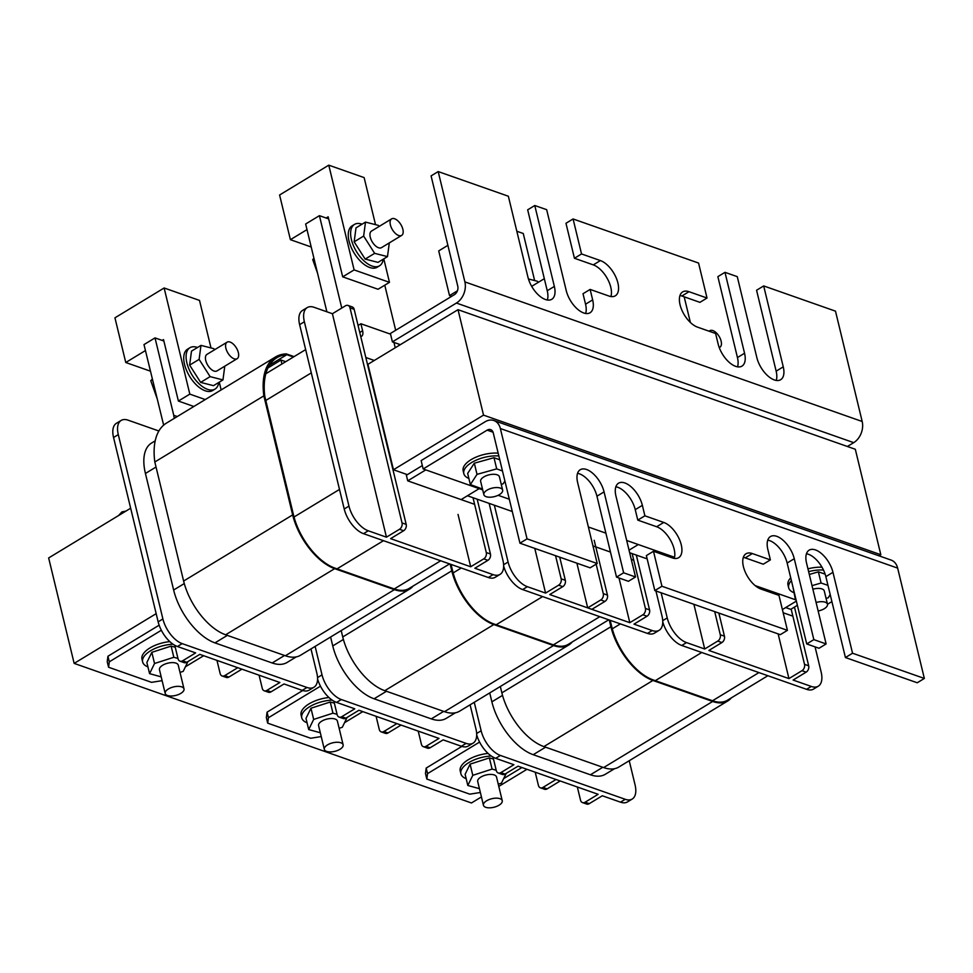 <?xml version="1.0" encoding="UTF-8"?>
<svg xmlns="http://www.w3.org/2000/svg" width="973" height="973" viewBox="0 0 973 973"><rect width="100%" height="100%" fill="white"/><g stroke="black" fill="none" stroke-linecap="round" stroke-linejoin="round"><path stroke-width="1.46" d="M455.4 712.795L446.242 718.354A48.382 24.726 -121.2 0 1 431.294 718.877L374.094 698.784A48.382 24.726 -121.2 0 1 332.754 645.926L330.601 637.023M388.008 732.973L401.046 725.067L396.887 723.608L383.849 731.514L388.008 732.973A4.841 3.527 -70.6 0 1 385.393 733.35L381.234 731.891A4.841 3.527 -70.6 0 0 383.849 731.514M376.089 716.298L379.275 729.482A4.841 3.527 -70.6 0 0 381.234 731.891M418.22 731.1L421.406 744.272A4.841 3.527 -70.6 0 0 423.352 746.68A4.841 3.527 -70.6 0 0 425.967 746.315L439.005 738.41L358.928 710.266L345.889 718.171A4.841 3.527 -70.6 0 1 343.274 718.548L339.115 717.089A4.841 3.527 -70.6 0 0 341.73 716.712L354.768 708.806L336.561 702.409A22.574 11.542 -121.2 0 1 317.563 678.85M470.105 704.829L475.943 728.947A22.574 11.542 -121.2 0 1 473.085 743.141L468.341 746.011A22.574 11.542 -121.2 0 1 461.372 746.255L443.165 739.869L430.127 747.775A4.841 3.527 -70.6 0 1 427.512 748.152L423.352 746.68M473.085 743.141A22.574 11.542 -121.2 0 1 466.116 743.384L341.304 699.538A22.574 11.542 -121.2 0 1 322.014 674.873L315.13 646.4M333.897 701.192L337.157 714.681A4.841 3.527 -70.6 0 0 339.115 717.089M632.146 553.613L645.403 608.429A4.841 3.527 109.4 0 1 642.861 614.778L629.823 622.684L549.745 594.552L562.783 586.646A4.841 3.527 109.4 0 0 565.325 580.297L559.718 557.164M629.823 622.684L619.01 577.986M655.936 590.964L662.017 616.104A22.574 11.542 -121.2 0 1 659.159 630.297A22.574 11.542 -121.2 0 1 652.19 630.54L633.982 624.143L647.021 616.237A4.841 3.527 109.4 0 0 649.563 609.889L636.306 555.072M659.159 630.297L654.428 633.168A22.574 11.542 -121.2 0 1 647.446 633.411L522.635 589.565A22.574 11.542 -121.2 0 1 503.637 566.006M555.559 555.692L561.166 578.838A4.841 3.527 109.4 0 1 558.624 585.174L545.585 593.092L527.378 586.695A22.574 11.542 -121.2 0 1 508.088 562.029L494.345 505.206M545.585 593.092L534.773 548.395M594.187 540.283L607.444 595.099A4.841 3.527 109.4 0 1 604.902 601.436L591.864 609.341L587.704 607.882L576.892 563.197M596.157 564.17L603.284 593.627A4.841 3.527 109.4 0 1 600.742 599.976L587.704 607.882M633.751 560.253L631.258 559.378L633.751 560.253M638.3 544.539L629.032 550.159M572.197 641.973A49.185 25.14 -121.2 0 1 568.731 645.014L459.694 711.129A49.185 25.14 -121.2 0 1 444.503 711.677L384.773 690.684A49.185 25.14 -121.2 0 1 342.739 636.95L341.207 630.589M568.731 645.014A49.185 25.14 -121.2 0 1 553.54 645.549L493.81 624.557A49.185 25.14 -121.2 0 1 451.776 570.823L450.158 564.097M568.329 644.308A48.382 24.726 -121.2 0 1 568.317 644.321A48.382 24.726 -121.2 0 1 553.369 644.856L494.029 624.009A48.382 24.726 -121.2 0 1 452.7 571.139L451.071 564.425M393.943 342.411L395.245 347.762M360.776 336.622A8.866 4.537 58.8 0 0 361.494 336.342A8.866 4.537 58.8 0 0 362.613 330.759L360.91 323.754L390.55 334.165M473.012 497.714L486.281 552.53A4.841 3.527 109.4 0 1 483.739 558.867L470.701 566.773L390.611 538.641L403.649 530.735A4.841 3.527 109.4 0 0 406.191 524.386L354.16 309.317A4.841 3.527 109.4 0 0 352.214 306.909L348.054 305.449A4.841 3.527 109.4 0 1 350 307.857L402.031 522.927A4.841 3.527 109.4 0 1 399.489 529.276L386.451 537.181L368.256 530.784A22.574 11.542 -121.2 0 1 348.966 506.118L304.367 321.771A22.574 11.542 -121.2 0 1 307.225 307.59A22.574 11.542 -121.2 0 1 314.194 307.334L332.401 313.732L345.439 305.826A4.841 3.527 109.4 0 1 348.054 305.449M470.701 566.773L458.028 514.413M489.139 503.382L502.895 560.193A22.574 11.542 -121.2 0 1 500.037 574.386A22.574 11.542 -121.2 0 1 493.056 574.629L474.86 568.244L487.899 560.339A4.841 3.527 109.4 0 0 490.441 553.99L477.184 499.173M500.037 574.386L495.293 577.257A22.574 11.542 -121.2 0 1 488.324 577.512L363.513 533.666A22.574 11.542 -121.2 0 1 344.223 508.988L299.623 324.654A22.574 11.542 -121.2 0 1 302.481 310.46L307.225 307.59M360.91 323.754L358.076 325.469M399.635 345.099L399.453 344.345M386.451 537.181L332.401 313.732M365.824 357.505L374.289 360.472L365.824 357.505L394.539 476.211L365.824 357.505M425.797 469.886L407.723 480.844L474.617 504.342L461.105 499.599L479.166 488.641M407.723 480.844L406.373 475.25L422.343 465.568M341.766 308.052L319.412 215.665L305.644 224.009L326.879 311.798M384.773 285.186L395.683 330.285M399.039 344.199L399.307 345.293M319.412 215.665L328.679 218.913M317.563 273.243L312.71 259.584L314.06 258.769M312.71 259.584L313.938 258.283M413.063 586.062A49.185 25.14 -121.2 0 1 409.609 589.103A49.185 25.14 -121.2 0 1 394.406 589.638L334.676 568.658A49.185 25.14 -121.2 0 1 292.654 514.912L263.853 395.853L154.816 461.98A77.414 39.565 -121.2 0 1 166.456 423.097L275.493 356.969A77.414 39.565 -121.2 0 1 286.257 353.892L294.065 356.629M263.853 395.853A77.414 39.565 -121.2 0 1 275.493 356.969M409.609 589.103L300.572 655.23A49.185 25.14 -121.2 0 1 285.369 655.766L225.639 634.785A49.185 25.14 -121.2 0 1 183.617 581.039L154.816 461.98M449.599 563.902L409.183 588.422A48.382 24.726 -121.2 0 1 409.195 588.41A48.382 24.726 -121.2 0 1 394.247 588.945L334.907 568.098A48.382 24.726 -121.2 0 1 293.566 515.24L264.765 396.181A79.044 40.392 -121.2 0 1 276.819 357.772A79.044 40.392 -121.2 0 1 286.828 354.683L293.445 357.006M286.828 354.683L269.448 365.216M234.14 358.806A9.669 4.938 58.8 0 0 237.132 358.696A9.669 4.938 58.8 0 0 237.558 350.244A9.669 4.938 58.8 0 0 230.09 342.058A9.669 4.938 58.8 0 0 227.098 342.168A9.669 4.938 58.8 0 0 226.673 350.621A9.669 4.938 58.8 0 0 234.14 358.806M227.098 342.168L206.957 354.379A9.669 4.938 58.8 0 0 206.531 362.844A9.669 4.938 58.8 0 0 213.999 371.029A9.669 4.938 58.8 0 0 216.979 370.92L237.132 358.696M197.507 347.483A24.191 12.357 58.8 0 0 197.422 347.458A24.191 12.357 58.8 0 0 189.942 347.714A24.191 12.357 58.8 0 0 188.884 368.889A24.191 12.357 58.8 0 0 207.553 389.346A24.191 12.357 58.8 0 0 215.033 389.078A24.191 12.357 58.8 0 0 218.73 382.486M189.942 347.714L187.57 349.161A24.191 12.357 58.8 0 0 186.512 370.324A24.191 12.357 58.8 0 0 205.181 390.781A24.191 12.357 58.8 0 0 212.661 390.526L215.033 389.078M214.534 349.781L213.817 348.662L200.973 345.391L199.124 359.378L210.119 376.636L222.963 379.92L224.775 366.189M200.973 345.391L191.486 351.144L189.638 365.118L200.645 382.389L213.488 385.661L222.963 379.92M210.995 347.945L199.501 300.414L164.133 287.984L189.82 394.126L178.387 401.046L163.865 341L155.023 337.899L173.753 415.289A8.173 5.972 -70.6 0 0 174.471 418.232M205.267 399.562L189.82 394.126M219.278 382.158L221.151 389.93M163.646 425.152L143.992 344.588L155.023 337.899M163.865 341L163.525 339.601L162.187 340.416M145.451 350.56L125.76 362.503L114.948 317.818L164.133 287.984M150.487 371.187L125.76 362.503M193.846 406.483L178.387 401.046M177.281 416.529L173.753 415.289M267.976 367.916L280.978 360.022L281.939 363.987M285.721 361.688L280.978 360.022M157.237 398.881L150.754 380.698L152.542 379.616M150.754 380.698L152.384 378.971M199.124 359.378L189.638 365.118M210.119 376.636L200.645 382.389M259.086 675.189L262.272 688.373A4.841 3.527 -70.6 0 0 264.23 690.781A4.841 3.527 -70.6 0 0 266.845 690.404L279.883 682.499L199.806 654.367L186.767 662.272A4.841 3.527 -70.6 0 1 184.14 662.649L179.981 661.178A4.841 3.527 -70.6 0 0 182.608 660.813L195.646 652.907L177.439 646.51A22.574 11.542 -121.2 0 1 158.149 621.844L113.549 437.497A22.574 11.542 -121.2 0 1 116.407 423.304L121.151 420.433A22.574 11.542 -121.2 0 1 128.12 420.178L158.879 430.99M310.983 648.918L316.821 673.048A22.574 11.542 -121.2 0 1 313.963 687.23L309.219 690.112A22.574 11.542 -121.2 0 1 302.238 690.356L284.043 683.958L271.005 691.864A4.841 3.527 -70.6 0 1 268.39 692.241L264.23 690.781M313.963 687.23A22.574 11.542 -121.2 0 1 306.982 687.485L182.182 643.627A22.574 11.542 -121.2 0 1 162.892 618.962L118.292 434.615A22.574 11.542 -121.2 0 1 121.151 420.433M174.775 645.281L178.035 658.77A4.841 3.527 -70.6 0 0 179.981 661.178M168.365 688.993A9.669 4.391 166.4 0 0 165.203 693.457A9.669 4.391 166.4 0 0 171.175 696.011A9.669 4.391 166.4 0 0 180.844 693.372A9.669 4.391 166.4 0 0 184.006 688.908A9.669 4.391 166.4 0 0 178.023 686.342A9.669 4.391 166.4 0 0 168.365 688.993M184.006 688.908L178.254 665.167A9.669 4.391 166.4 0 0 172.282 662.601A9.669 4.391 166.4 0 0 162.625 665.252A9.669 4.391 166.4 0 0 159.463 669.716L165.203 693.457M173.06 644.211A24.191 10.983 166.4 0 0 150.56 650.791A24.191 10.983 166.4 0 0 142.642 661.956A24.191 10.983 166.4 0 0 147.932 666.882M169.825 641.608A24.191 10.983 166.4 0 0 149.878 647.994A24.191 10.983 166.4 0 0 141.973 659.159L142.642 661.956M177.95 658.417L173.826 657.286L154.537 663.501L149.574 673.657L161.19 676.855M180.005 672.392L183.179 671.37L187.996 661.518M175.249 647.24L171.126 646.108L151.837 652.336L146.862 662.491L149.574 673.657M109.292 661.822L108.575 667.247L107.212 661.664L107.942 656.24L109.292 661.822L161.348 630.261M162.102 680.662L151.545 682.341L108.575 667.247M185.417 666.785L203.661 655.717M107.942 656.24L159.146 625.189M154.537 663.501L151.837 652.336M173.826 657.286L171.126 646.108M791.158 609.086L792.873 616.152L783.156 612.747L792.873 616.152L791.158 609.086L804.525 664.34A4.841 3.527 109.4 0 1 801.983 670.689L788.945 678.595L708.867 650.45L721.905 642.545A4.841 3.527 109.4 0 0 724.447 636.196L718.852 613.063M796.364 601.095L782.389 609.56M788.945 678.595L778.132 633.897M815.058 646.863L821.139 672.015A22.574 11.542 -121.2 0 1 818.293 686.196A22.574 11.542 -121.2 0 1 811.312 686.452L793.117 680.054L806.143 672.148A4.841 3.527 109.4 0 0 808.685 665.8L794.479 607.079M818.293 686.196L813.55 689.079A22.574 11.542 -121.2 0 1 806.568 689.322L681.769 645.476A22.574 11.542 -121.2 0 1 662.771 621.917M714.693 611.603L720.288 634.737A4.841 3.527 109.4 0 1 717.746 641.085L704.707 648.991L686.512 642.594A22.574 11.542 -121.2 0 1 667.223 617.928L661.129 592.788M704.707 648.991L693.895 604.294M614.535 768.706L605.364 774.253A48.382 24.726 -121.2 0 1 590.416 774.788L533.216 754.695A48.382 24.726 -121.2 0 1 491.876 701.837L489.723 692.922M731.319 697.872A49.185 25.14 -121.2 0 1 727.865 700.913L618.828 767.04A49.185 25.14 -121.2 0 1 603.625 767.575L543.895 746.595A49.185 25.14 -121.2 0 1 501.861 692.849L500.329 686.5M727.865 700.913A49.185 25.14 -121.2 0 1 712.662 701.46L652.932 680.468A49.185 25.14 -121.2 0 1 610.91 626.734L609.28 620.008M727.463 700.219A48.382 24.726 -121.2 0 1 727.439 700.219A48.382 24.726 -121.2 0 1 712.491 700.755L653.163 679.908A48.382 24.726 -121.2 0 1 611.822 627.05L610.193 620.324M577.342 786.999L580.528 800.183A4.841 3.527 -70.6 0 0 582.486 802.591A4.841 3.527 -70.6 0 0 585.101 802.214L598.14 794.309L518.05 766.177L505.011 774.082A4.841 3.527 -70.6 0 1 502.396 774.459L498.237 773A4.841 3.527 -70.6 0 0 500.852 772.623L513.89 764.717L495.695 758.32A22.574 11.542 -121.2 0 1 476.685 734.761M629.227 760.728L635.065 784.858A22.574 11.542 -121.2 0 1 632.219 799.04L627.476 801.922A22.574 11.542 -121.2 0 1 620.494 802.166L602.299 795.768L589.261 803.674A4.841 3.527 -70.6 0 1 586.646 804.051L582.486 802.591M632.219 799.04A22.574 11.542 -121.2 0 1 625.238 799.295L500.426 755.449A22.574 11.542 -121.2 0 1 481.136 730.772L474.252 702.311M493.019 757.091L496.291 770.592A4.841 3.527 -70.6 0 0 498.237 773M486.609 800.803A9.669 4.391 166.4 0 0 483.447 805.267A9.669 4.391 166.4 0 0 489.431 807.833A9.669 4.391 166.4 0 0 499.088 805.182A9.669 4.391 166.4 0 0 502.25 800.718A9.669 4.391 166.4 0 0 496.279 798.152A9.669 4.391 166.4 0 0 486.609 800.803M502.25 800.718L496.51 776.977A9.669 4.391 166.4 0 0 490.538 774.411A9.669 4.391 166.4 0 0 480.869 777.062A9.669 4.391 166.4 0 0 477.707 781.526L483.447 805.267M491.316 756.021A24.191 10.983 166.4 0 0 468.804 762.601A24.191 10.983 166.4 0 0 460.898 773.766A24.191 10.983 166.4 0 0 466.176 778.692M488.081 753.418A24.191 10.983 166.4 0 0 468.135 759.804A24.191 10.983 166.4 0 0 460.217 770.969L460.898 773.766M496.194 770.227L492.083 769.096L472.793 775.323L467.818 785.479L479.434 788.665M498.261 784.202L501.423 783.18L506.252 773.328M493.493 759.049L489.383 757.918L470.093 764.146L465.118 774.301L467.818 785.479M427.548 773.632L426.819 779.057L425.469 773.474L426.198 768.05L427.548 773.632L479.592 742.071M480.358 792.484L469.801 794.163L426.819 779.057M503.673 778.595L521.917 767.527M426.198 768.05L461.859 746.425M476.454 737.57L477.402 736.999M472.793 775.323L470.093 764.146M492.083 769.096L489.383 757.918M296.279 656.884L287.12 662.443A48.382 24.726 -121.2 0 1 272.172 662.978L214.96 642.885A48.382 24.726 -121.2 0 1 173.632 590.015L145.427 473.462A48.382 24.726 -121.2 0 1 151.545 443.056L155.194 440.854M228.886 677.062L241.924 669.156L237.765 667.697L224.727 675.603L228.886 677.062A4.841 3.527 -70.6 0 1 226.271 677.439L222.112 675.98A4.841 3.527 -70.6 0 0 224.727 675.603M216.967 660.399L220.153 673.571A4.841 3.527 -70.6 0 0 222.112 675.98M547.142 788.884L560.168 780.978L556.009 779.507L542.97 787.412L547.142 788.884A4.841 3.527 -70.6 0 1 544.515 789.249L540.356 787.789A4.841 3.527 -70.6 0 0 542.97 787.412M535.223 772.209L538.41 785.381A4.841 3.527 -70.6 0 0 540.356 787.789M130.662 508.222L48.65 557.955L74.155 663.391L471.455 802.98L481.428 796.923M498.784 786.403L526.977 769.302M74.155 663.391L156.167 613.659M785.685 607.566L790.745 609.341L797.386 605.315M878.996 555.826L880.82 554.719L855.316 449.271L458.015 309.694L367.94 364.316L393.457 469.752L483.532 415.13L880.82 554.719M393.457 469.752L407.371 474.654M467.441 495.756L512.284 511.506M629.665 552.749L647.167 558.891M483.532 415.13L458.015 309.694M118.499 515.593L121.941 511.895L122.282 513.306M121.941 511.895L125.943 511.08M327.487 744.892A9.669 4.391 166.4 0 0 324.325 749.356A9.669 4.391 166.4 0 0 330.297 751.922A9.669 4.391 166.4 0 0 339.966 749.283A9.669 4.391 166.4 0 0 343.128 744.807A9.669 4.391 166.4 0 0 337.157 742.253A9.669 4.391 166.4 0 0 327.487 744.892M343.128 744.807L337.388 721.066A9.669 4.391 166.4 0 0 331.404 718.512A9.669 4.391 166.4 0 0 321.747 721.151A9.669 4.391 166.4 0 0 318.585 725.615L324.325 749.356M332.182 700.122A24.191 10.983 166.4 0 0 309.682 706.69A24.191 10.983 166.4 0 0 301.764 717.855A24.191 10.983 166.4 0 0 307.054 722.793M328.947 697.519A24.191 10.983 166.4 0 0 309 703.905A24.191 10.983 166.4 0 0 301.095 715.07L301.764 717.855M337.072 714.316L332.961 713.185L313.671 719.412L308.696 729.568L320.312 732.754M339.127 728.303L342.301 727.281L347.118 717.429M334.371 703.151L330.248 702.02L310.959 708.235L305.996 718.39L308.696 729.568M268.426 717.733L267.697 723.158L266.347 717.563L267.064 712.151L268.426 717.733L320.47 686.172M321.236 736.573L310.667 738.252L267.697 723.158M344.551 722.684L362.783 711.628M610.46 552.068L592.958 545.914M267.064 712.151L302.737 690.514M317.32 681.672L318.268 681.088M313.671 719.412L310.959 708.235M332.961 713.185L330.248 702.02M400.353 344.661L392.411 341.876L390.392 333.496L454.391 294.673A6.446 4.707 -70.6 0 0 457.772 286.22L431.088 175.894L438.203 171.576L508.356 196.23L527.938 277.147A20.482 10.472 58.8 0 0 545.439 299.514A20.482 10.472 58.8 0 0 551.764 299.295A20.482 10.472 58.8 0 0 554.355 286.427L534.773 205.51L527.67 209.815L547.24 290.732A20.482 10.472 -121.2 0 1 547.337 300.012M534.773 205.51L546.668 209.682L566.237 290.599A20.482 10.472 58.8 0 0 583.739 312.978A20.482 10.472 58.8 0 0 590.064 312.747A20.482 10.472 58.8 0 0 592.654 299.879L590.125 289.419L608.989 296.047A20.482 10.472 58.8 0 0 615.313 295.816A20.482 10.472 58.8 0 0 616.213 277.901A20.482 10.472 58.8 0 0 600.402 260.569L581.538 253.941L573.085 218.961L565.97 223.279L574.435 258.259L593.287 264.887A20.482 10.472 -121.2 0 1 607.286 278.497A20.482 10.472 -121.2 0 1 610.886 296.534M590.125 289.419L583.009 293.724L585.551 304.196A20.482 10.472 -121.2 0 1 585.637 313.464M679.969 295.512A20.482 10.472 -121.2 0 1 681.866 295.999L699.915 302.348L707.018 298.03L688.981 291.693A20.482 10.472 58.8 0 0 682.657 291.912A20.482 10.472 58.8 0 0 681.745 309.84A20.482 10.472 58.8 0 0 697.568 327.159L715.605 333.496L718.135 343.968A20.482 10.472 58.8 0 0 735.637 366.347A20.482 10.472 58.8 0 0 741.961 366.116A20.482 10.472 58.8 0 0 744.552 353.248L724.982 272.331L717.867 276.648L737.449 357.565A20.482 10.472 -121.2 0 1 737.534 366.833M724.982 272.331L737.266 276.648L756.836 357.565A20.482 10.472 58.8 0 0 774.338 379.944A20.482 10.472 58.8 0 0 780.674 379.713A20.482 10.472 58.8 0 0 783.253 366.845L763.683 285.928L756.568 290.246L776.15 371.163A20.482 10.472 -121.2 0 1 776.235 380.431M707.018 298.03L698.565 263.051L573.085 218.961M847.374 446.485L853.71 442.642A16.127 11.773 109.4 0 0 862.187 421.491L835.491 311.153L763.683 285.928M438.203 171.576L464.887 281.902A16.127 11.773 109.4 0 1 456.41 303.053L392.411 341.876M574.435 258.259L581.538 253.941M487.023 490.185A9.669 4.391 166.4 0 0 483.861 494.661A9.669 4.391 166.4 0 0 489.833 497.215A9.669 4.391 166.4 0 0 499.49 494.576A9.669 4.391 166.4 0 0 502.652 490.112A9.669 4.391 166.4 0 0 496.68 487.546A9.669 4.391 166.4 0 0 487.023 490.185M502.652 490.112L499.441 476.843A9.669 4.391 166.4 0 0 493.469 474.277A9.669 4.391 166.4 0 0 483.812 476.928A9.669 4.391 166.4 0 0 480.65 481.392L483.861 494.661M818.147 610.983A9.669 4.391 166.4 0 0 824.313 608.697A9.669 4.391 166.4 0 0 827.476 604.233A9.669 4.391 166.4 0 0 816.092 602.494M498.845 455.948A24.191 10.983 166.4 0 0 471.747 462.467A24.191 10.983 166.4 0 0 463.829 473.632A24.191 10.983 166.4 0 0 468.877 478.461M498.164 453.15A24.191 10.983 166.4 0 0 471.066 459.67A24.191 10.983 166.4 0 0 463.16 470.835L463.829 473.632M791.402 580.626A24.191 10.983 166.4 0 0 788.653 587.753A24.191 10.983 166.4 0 0 793.749 592.606M790.733 577.828A24.191 10.983 166.4 0 0 787.984 584.955L788.653 587.753M597.215 563.525L590.112 567.831L519.947 543.189L527.05 538.872L597.215 563.525L577.646 482.608A20.482 10.472 -121.2 0 1 580.236 469.74A20.482 10.472 -121.2 0 1 586.561 469.509A20.482 10.472 -121.2 0 1 604.063 491.888L623.632 572.805L635.527 576.977L628.412 581.295L616.529 577.111L623.632 572.805M616.529 577.111L596.948 496.194A20.482 10.472 58.8 0 0 579.446 473.827A20.482 10.472 58.8 0 0 577.548 473.328M635.527 576.977L615.945 496.06A20.482 10.472 -121.2 0 1 618.536 483.192A20.482 10.472 -121.2 0 1 624.861 482.973A20.482 10.472 -121.2 0 1 642.362 505.34L644.892 515.812L663.756 522.44A20.482 10.472 -121.2 0 1 679.568 539.76A20.482 10.472 -121.2 0 1 678.668 557.687A20.482 10.472 -121.2 0 1 672.331 557.906L653.479 551.277L661.944 586.257L787.425 630.346L780.31 634.664L654.829 590.575L661.944 586.257M674.24 558.393A20.482 10.472 58.8 0 0 670.64 540.368A20.482 10.472 58.8 0 0 656.641 526.746L637.789 520.117L635.247 509.657A20.482 10.472 58.8 0 0 617.758 487.278A20.482 10.472 58.8 0 0 615.848 486.792M787.425 630.346L778.959 595.367L760.91 589.03A20.482 10.472 -121.2 0 1 745.099 571.698A20.482 10.472 -121.2 0 1 745.999 553.783A20.482 10.472 -121.2 0 1 752.336 553.552L770.373 559.889L767.843 549.429A20.482 10.472 -121.2 0 1 770.434 536.561A20.482 10.472 -121.2 0 1 776.758 536.33A20.482 10.472 -121.2 0 1 794.26 558.709L813.842 639.626L826.126 643.944L819.011 648.261L806.726 643.944L787.145 563.026A20.482 10.472 58.8 0 0 769.655 540.647A20.482 10.472 58.8 0 0 767.746 540.161M826.126 643.944L806.544 563.026A20.482 10.472 -121.2 0 1 809.135 550.159A20.482 10.472 -121.2 0 1 815.471 549.927A20.482 10.472 -121.2 0 1 832.961 572.306L852.543 653.224L924.35 678.449L897.653 568.123A16.127 11.773 -70.6 0 0 891.146 560.095L493.858 420.518A16.127 11.773 -70.6 0 0 485.138 421.771L421.139 460.582L423.158 468.962L487.157 430.139A6.446 4.707 109.4 0 1 490.647 429.64A6.446 4.707 109.4 0 1 493.25 432.851L519.947 543.189M924.35 678.449L917.235 682.766L845.428 657.541L825.858 576.624A20.482 10.472 58.8 0 0 808.356 554.245A20.482 10.472 58.8 0 0 806.459 553.759M502.482 470.993L496.704 468.877L477.013 474.362L470.36 484.603L482.499 489.018M501.265 484.372L503.077 483.861L504.914 481.039M826.065 598.407L828.254 597.775L830.2 594.576M827.962 585.345L821.078 583.022L812.017 585.649M795.671 598.261L795.89 599.125M827.476 604.233L824.265 590.964A9.669 4.391 166.4 0 0 812.881 589.224M823.486 570.056A24.191 10.983 166.4 0 0 808.624 571.625M792.971 587.096L795.282 598.918M825.14 574.131L818.378 571.844L809.317 574.471M499.781 459.815L493.992 457.711L474.313 463.197L467.66 473.425L470.36 484.603M821.99 567.21A24.191 10.983 166.4 0 0 807.955 568.84M796.096 599.976L755.17 585.6M674.532 557.274L626.685 540.465M605.887 533.155L588.385 527.001M509.305 499.222L498.14 495.306M482.705 489.881L423.158 468.962M827.488 604.269L831.903 601.606M845.428 657.541L852.543 653.224M770.373 559.889L763.27 564.206L745.221 557.87A20.482 10.472 58.8 0 0 743.323 557.383M654.829 590.575L646.364 555.595L653.479 551.277M806.726 643.944L813.842 639.626M527.05 538.872L500.365 428.546A16.127 11.773 -70.6 0 0 493.858 420.518M637.789 520.117L644.892 515.812M496.704 468.877L493.992 457.711M477.013 474.362L474.313 463.197M821.078 583.022L818.378 571.844M538.178 282.401L537.461 281.282L528.448 278.983M516.833 231.246L523.255 233.496L534.639 280.565M457.419 290.805L449.526 295.597L438.714 250.9L447.884 245.342M451.642 296.339L449.526 295.597M398.662 235.515A9.669 4.938 58.8 0 0 401.654 235.405A9.669 4.938 58.8 0 0 402.08 226.952A9.669 4.938 58.8 0 0 394.612 218.767A9.669 4.938 58.8 0 0 391.62 218.864A9.669 4.938 58.8 0 0 391.195 227.329A9.669 4.938 58.8 0 0 398.662 235.515M391.62 218.864L371.479 231.088A9.669 4.938 58.8 0 0 371.054 239.553A9.669 4.938 58.8 0 0 378.521 247.738A9.669 4.938 58.8 0 0 381.513 247.629L401.654 235.405M362.041 224.191A24.191 12.357 58.8 0 0 361.944 224.155A24.191 12.357 58.8 0 0 354.464 224.422A24.191 12.357 58.8 0 0 353.406 245.597A24.191 12.357 58.8 0 0 372.075 266.055A24.191 12.357 58.8 0 0 379.555 265.787A24.191 12.357 58.8 0 0 383.253 259.183M354.464 224.422L352.092 225.87A24.191 12.357 58.8 0 0 351.034 247.033A24.191 12.357 58.8 0 0 369.704 267.49A24.191 12.357 58.8 0 0 377.183 267.234L379.555 265.787M379.056 226.49L378.339 225.371L365.495 222.099L363.647 236.074L374.641 253.345L387.485 256.617L389.309 242.897M365.495 222.099L356.009 227.852L354.16 241.827L365.167 259.098L378.011 262.369L387.485 256.617M375.517 224.654L364.133 177.597L328.777 165.167L354.111 269.91L342.691 276.843L328.156 216.784L326.125 218.025M383.8 258.867L389.468 282.34L354.111 269.91M389.468 282.34L378.047 289.261L342.691 276.843M307.006 229.616L290.404 239.686L279.592 195.001L328.777 165.167M311.214 246.996L290.404 239.686M363.647 236.074L354.16 241.827M374.641 253.345L365.167 259.098M719.229 347.507A9.669 4.938 58.8 0 0 719.911 347.227A9.669 4.938 58.8 0 0 720.336 338.762A9.669 4.938 58.8 0 0 712.868 330.577A9.669 4.938 58.8 0 0 709.876 330.686A9.669 4.938 58.8 0 0 709.22 331.258M684.177 296.814L690.38 322.464M431.294 718.877L443.664 711.385M553.369 644.856L599.818 616.675M374.094 698.784L386.463 691.28M496.169 624.751L542.618 596.583M332.754 645.926L343.396 639.468M453.15 572.915L461.251 568.001M317.526 677.597L322.014 674.873M336.561 702.409L341.304 699.538M461.372 746.255L466.116 743.384M341.73 716.712L345.889 718.171M425.967 746.315L430.127 747.775M527.378 586.695L522.635 589.565M508.088 562.029L503.6 564.754M652.19 630.54L647.446 633.411M642.861 614.778L647.021 616.237M558.624 585.174L562.783 586.646M561.166 578.838L565.325 580.297M645.403 608.429L649.563 609.889M600.742 599.976L604.902 601.436M603.284 593.627L607.444 595.099M451.776 570.823L342.739 636.95M493.81 624.557L384.773 690.684M553.54 645.549L444.503 711.677M368.256 530.784L363.513 533.666M348.966 506.118L344.223 508.988M304.367 321.771L299.623 324.654M362.613 330.759L359.767 332.486M493.056 574.629L488.324 577.512M483.739 558.867L487.899 560.339M399.489 529.276L403.649 530.735M350 307.857L354.16 309.317M402.031 522.927L406.191 524.386M486.281 552.53L490.441 553.99M292.654 514.912L183.617 581.039M334.676 568.658L225.639 634.785M394.406 589.638L285.369 655.766M158.149 621.844L162.892 618.962M177.439 646.51L182.182 643.627M113.549 437.497L118.292 434.615M302.238 690.356L306.982 687.485M182.608 660.813L186.767 662.272M266.845 690.404L271.005 691.864M686.512 642.594L681.769 645.476M667.223 617.928L662.722 620.652M811.312 686.452L806.568 689.322M801.983 670.689L806.143 672.148M717.746 641.085L721.905 642.545M720.288 634.737L724.447 636.196M804.525 664.34L808.685 665.8M590.416 774.788L602.786 767.283M712.491 700.755L758.94 672.586M533.216 754.695L545.585 747.191M655.291 680.662L701.74 652.494M491.876 701.837L502.53 695.379M612.272 628.813L620.373 623.9M610.91 626.734L501.861 692.849M652.932 680.468L543.895 746.595M712.662 701.46L603.625 767.575M476.648 733.496L481.136 730.772M495.695 758.32L500.426 755.449M620.494 802.166L625.238 799.295M500.852 772.623L505.011 774.082M585.101 802.214L589.261 803.674M272.172 662.978L284.542 655.474M394.247 588.945L440.696 560.776M214.96 642.885L227.341 635.381M337.035 568.852L383.484 540.684M173.632 590.015L184.274 583.569M294.028 517.004L339.492 489.431M145.427 473.462L156.033 467.028M265.799 400.462L311.299 372.878M547.24 290.732L554.355 286.427M585.551 304.196L592.654 299.879M737.449 357.565L744.552 353.248M776.15 371.163L783.253 366.845M862.187 421.491L464.887 281.902M853.71 442.642L456.41 303.053M681.866 295.999L688.981 291.693M593.287 264.887L600.402 260.569M493.056 432.219L487.157 430.139M897.653 568.123L500.365 428.546M825.858 576.624L832.961 572.306M787.145 563.026L794.26 558.709M745.221 557.87L752.336 553.552M656.641 526.746L663.756 522.44M635.247 509.657L642.362 505.34M596.948 496.194L604.063 491.888M568.305 644.333L608.733 619.813M727.427 700.232L767.855 675.724M265.836 373.741L305.668 349.599M547.531 299.356L546.668 299.879M544.321 278.679L531.684 286.342M719.911 347.227L719.266 347.616M709.876 330.686L709.037 331.197"/></g></svg>
